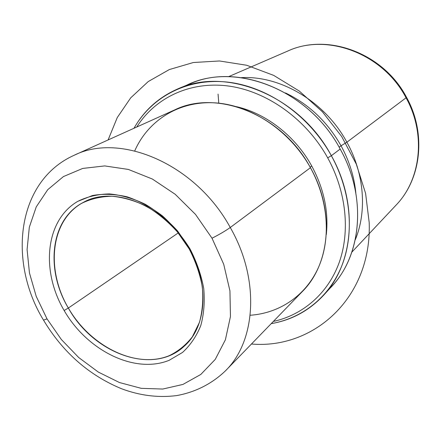 <?xml version="1.0" encoding="UTF-8"?>
<svg xmlns="http://www.w3.org/2000/svg" width="441" height="441" viewBox="0 0 441 441"><rect width="100%" height="100%" fill="white"/><g stroke="black" fill="none" stroke-linecap="round" stroke-linejoin="round"><path stroke-width="0.66" d="M250.201 315.254C279.44 313.242 305.833 295.812 318.529 267.296C331.092 238.757 328.473 200.335 310.436 167.701C289.98 130.784 251.436 105.151 215.202 102.869C178.897 100.625 148.022 120.536 134.737 150.888M311.699 165.937L310.177 167.233L311.699 165.937C323.881 188.561 328.754 211.415 326.318 234.507C328.754 211.415 323.881 188.561 311.699 165.937C295.365 136.153 266.226 113.497 236.519 106.672M285.525 92.957C309.003 104.319 327.509 121.925 341.042 145.784L339.146 147.2L341.042 145.784C349.316 160.954 354.25 176.714 355.837 193.053C354.25 176.714 349.316 160.954 341.042 145.784C327.509 121.925 309.003 104.319 285.525 92.957M241.425 77.638C280.697 75.466 325.133 101.794 346.88 142.206L341.042 145.784L346.88 142.206C364.365 173.66 367.127 211.184 355.292 239.733C367.127 211.184 364.365 173.66 346.88 142.206C325.133 101.794 280.697 75.466 241.425 77.638M327.641 290.498C360.97 260.157 368.4 198.963 340.176 149.036C307.884 87.897 231.812 60.367 184.294 86.436L190.021 83.823C237.649 62.104 309.191 90.554 340.176 149.036L331.356 155.701C299.582 95.862 226.613 66.613 178.362 88.658C159.003 97.02 144.207 110.222 133.992 128.265C151.599 97.042 186.99 77.87 227.165 82.065C267.257 86.337 308.937 115.112 331.356 155.701L340.176 149.036C366.962 196.537 361.818 254.628 332.04 285.994L323.54 295.321C353.726 263.547 358.803 204.304 331.356 155.701L327.691 157.839C346.428 191.89 350.275 231.668 339.118 262.742C327.795 293.783 302.702 314.973 273.348 321.445C302.702 314.973 327.795 293.783 339.118 262.742C350.275 231.668 346.428 191.89 327.691 157.839C306.203 118.987 266.711 91.061 228.218 85.989C189.652 81.006 155 97.985 136.765 127.014C155 97.985 189.652 81.006 228.218 85.989C266.711 91.061 306.203 118.987 327.691 157.839L331.356 155.701C350.97 191.366 354.498 233.135 342.051 265.184C329.438 297.212 302.294 318.308 271.226 323.633C291.666 320.138 309.108 310.701 323.54 295.321M68.344 308.044C45.098 269.49 50.324 219.353 83.106 202.529C113.662 184.625 165.656 205.831 189.189 248.922C209.833 284.401 206.575 326.99 184.106 346.312C152.878 375.726 93.509 353.721 68.344 308.044L178.236 232.931L68.344 308.044C90.422 346.45 135.922 369.227 169.146 355.716C178.219 351.312 185.953 345.011 192.353 336.808L199.459 322.343C202.48 311.34 203.428 299.494 202.292 286.799C199.927 273.916 195.556 261.293 189.189 248.922L190.043 248.945C196.708 261.877 201.272 275.079 203.742 288.546C204.916 301.804 203.918 314.174 200.754 325.651C196.421 336.318 190.347 345.242 182.541 352.436L169.09 360.341C134.422 374.293 87.131 350.463 64.132 310.503L68.344 308.044L64.132 310.503C40.721 270.763 45.263 220.346 77.699 201.394L92.544 195.501C103.536 193.593 115.101 194.04 127.245 196.846C139.433 201.019 151.158 207.364 162.415 215.886C173.093 225.494 182.304 236.514 190.043 248.945L189.189 248.922L177.326 231.828C167.966 221.514 157.646 212.97 146.379 206.201C134.847 200.649 123.375 197.331 111.959 196.245C100.868 196.477 90.747 198.852 81.591 203.367C50.395 221.459 45.864 269.859 68.344 308.044M351.874 252.114L396.029 205.164C421.381 179.057 426.579 133.281 406.536 97.334C383.571 53.218 327.597 32.513 287.764 51.046C326.792 32.75 382.898 53.328 406.067 97.803L346.88 142.206L406.067 97.803C426.238 133.998 420.929 179.597 396.029 205.164C420.929 179.597 426.238 133.998 406.067 97.803L406.53 97.323L406.067 97.803C382.898 53.328 326.792 32.75 287.764 51.046L228.62 76.657M230.257 227.501C195.782 164.013 120.255 132.091 74.242 155.232C120.255 132.091 195.782 164.013 230.257 227.501L310.436 167.701L230.257 227.501C260.096 279.296 256.1 340.755 225.594 370.694C256.1 340.755 260.096 279.296 230.257 227.501C225.362 230.968 219.282 234.54 212.011 238.206L223.708 264.236L229.937 290.889L230.45 316.561L225.39 339.796L215.247 359.398L200.782 374.464L182.938 384.431L162.74 389.05L141.236 388.334L119.439 382.534L98.304 372.072L78.685 357.508L61.365 339.526L47.016 318.871L36.223 296.38L29.459 272.957L27.083 249.556L29.327 227.181L36.25 206.879L47.738 189.68L63.432 176.571L82.721 168.429L104.749 165.921L128.397 169.443L152.349 179.024L175.187 194.277L195.501 214.398L212.011 238.206C219.282 234.54 225.362 230.968 230.257 227.501M43.51 320.127L47.016 318.871L43.51 320.127C7.729 261.645 16.427 181.036 74.242 155.232L174.73 109.881C216.906 88.994 282.13 114.55 310.436 167.701C335.05 211.057 330.116 264.087 302.339 291.545L225.594 370.694C211.884 383.935 194.905 392.369 176.411 395.627C158.192 397.881 139.935 395.599 121.628 388.78C88.977 375.28 62.947 352.42 43.549 320.188M190.043 248.945L177.64 231.062C167.845 220.274 157.062 211.349 145.276 204.277C133.232 198.483 121.253 195.027 109.34 193.908C97.775 194.167 87.23 196.664 77.699 201.394C45.263 220.346 40.721 270.763 64.132 310.503C87.131 350.463 134.422 374.293 169.09 360.341L182.541 352.436C190.347 345.242 196.421 336.318 200.754 325.651C203.918 314.174 204.916 301.804 203.742 288.546C201.272 275.079 196.708 261.877 190.043 248.945M47.016 318.871L61.365 339.526L78.685 357.508L98.304 372.072L119.439 382.534L141.236 388.334L162.74 389.05L182.938 384.431L200.782 374.464L215.247 359.398L225.39 339.796L230.45 316.561L229.937 290.889L223.708 264.236L212.011 238.206L195.501 214.398L175.187 194.277L152.349 179.024L128.397 169.443L104.749 165.921L82.721 168.429L63.432 176.571L47.738 189.68L36.25 206.879L29.327 227.181L27.083 249.556L29.459 272.957L36.223 296.38L47.016 318.871M218.769 103.172L218.063 94.093M251.453 344.024C313.43 349.404 371.857 298.122 369.211 222.699L365.589 193.329L356.295 164.129L341.67 136.501L322.371 111.76L299.329 91.078L273.668 75.372L246.629 65.24L219.464 60.974L193.351 62.517L169.322 69.562L148.226 81.568L130.718 97.836L117.256 117.576L108.1 139.951M178.362 88.658L190.021 83.823"/></g></svg>
